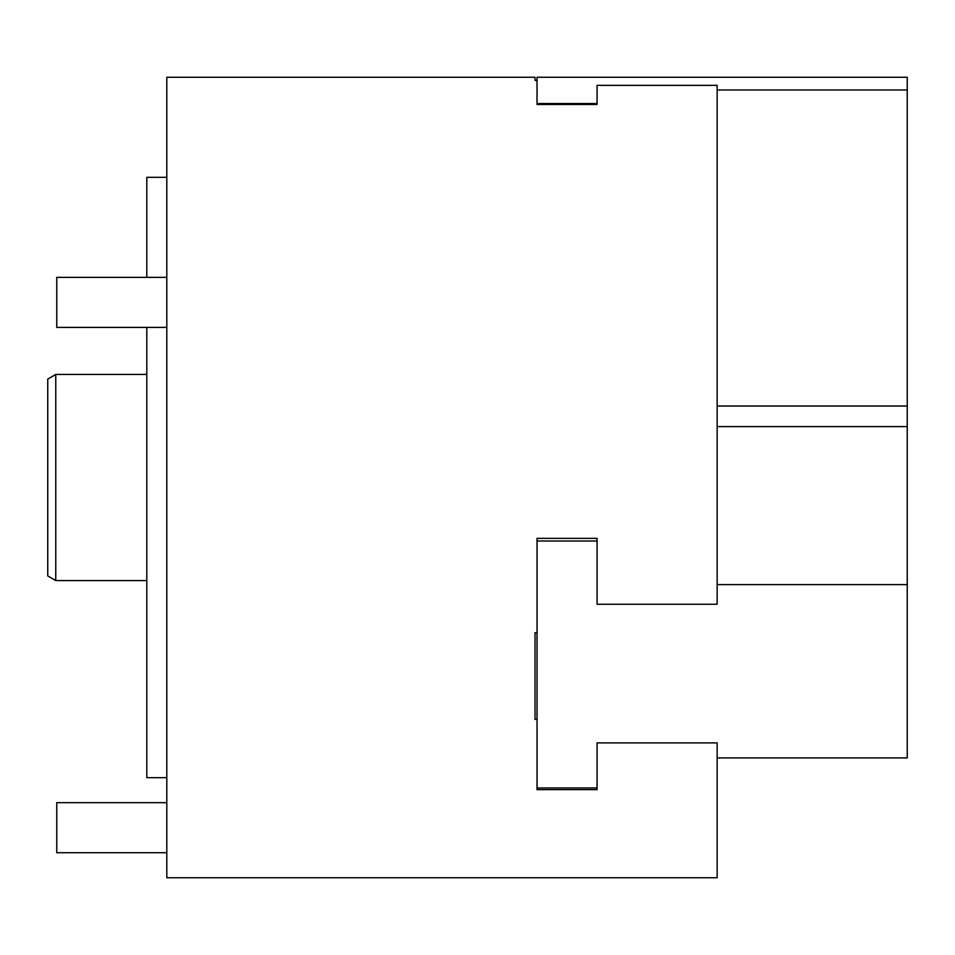 <?xml version="1.0" encoding="UTF-8"?>
<svg xmlns="http://www.w3.org/2000/svg" width="955" height="955" viewBox="0 0 955 955"><rect width="100%" height="100%" fill="white"/><g stroke="black" fill="none" stroke-linecap="round" stroke-linejoin="round"><path stroke-width="1.43" d="M55.76 580.556L55.76 374.444L47.75 379.063L47.75 575.937L55.76 580.556L146.807 580.556M166.815 802.689L56.751 802.689L56.751 852.72L166.815 852.72M166.815 277.38L56.751 277.38L56.751 327.41L166.815 327.41M166.815 177.332L146.807 177.332L146.807 277.38M56.751 327.41L146.807 327.41L146.807 777.68L166.815 777.68M597.066 103.522L597.066 85.353L597.066 103.522L537.032 103.522L537.032 104.489L537.032 77.271L907.25 77.271L907.25 89.973L717.145 89.973L717.145 604.252L597.066 604.252L597.066 538.357L597.066 541.008L537.032 541.008L537.032 538.357L597.066 538.357M907.25 89.973L907.25 406.03L717.145 406.03M907.25 406.03L907.25 584.615L717.145 584.615L717.145 604.252L597.066 604.252L597.066 541.008M907.25 426.587L717.145 426.587M537.032 719.378L535.039 719.378L535.039 632.723L537.032 632.723L537.032 541.008L537.032 787.971L597.066 787.971L597.066 742.895L717.145 742.895L717.145 877.729L166.815 877.729L166.815 77.271L535.039 77.271L535.039 80.411L537.032 80.411L537.032 103.522M907.25 584.615L907.25 757.912L717.145 757.912L717.145 742.895M597.066 85.353L717.145 85.353L717.145 89.973L717.145 85.353L597.066 85.353M597.066 104.489L537.032 104.489M537.032 541.008L537.032 538.357M597.066 742.895L597.066 789.654L537.032 789.654L537.032 787.971M55.76 374.444L146.807 374.444"/></g></svg>
